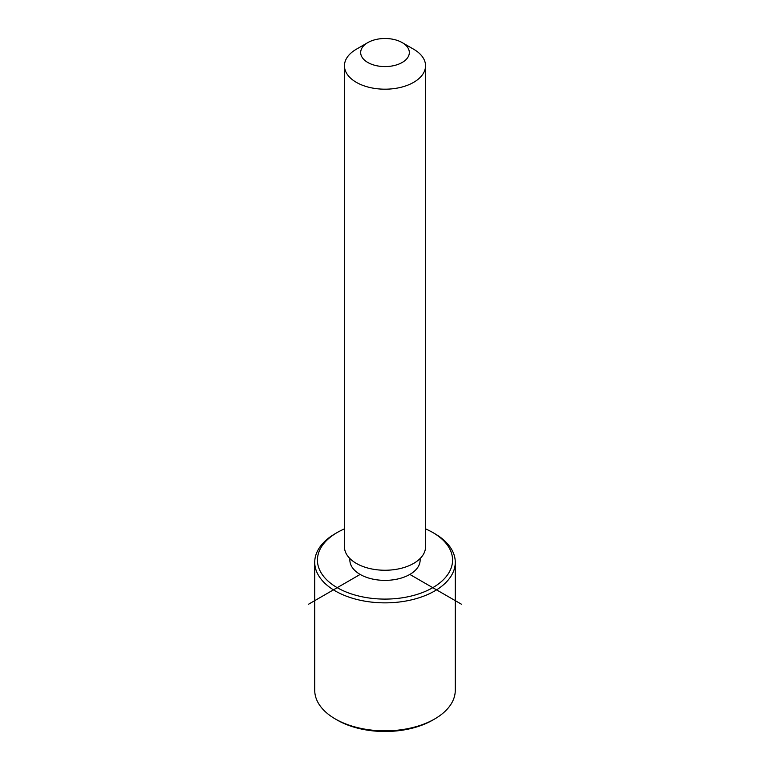 <?xml version="1.0" encoding="UTF-8"?>
<svg xmlns="http://www.w3.org/2000/svg" width="770" height="770" viewBox="0 0 770 770"><rect width="100%" height="100%" fill="white"/><g stroke="black" fill="none" stroke-linecap="round" stroke-linejoin="round"><path stroke-width="1.16" d="M420.131 558.529L420.131 560.088A35.131 20.29 180 0 1 389.995 580.166A35.131 20.29 180 0 1 351.284 565.796A35.131 20.29 180 0 1 349.869 560.088L349.869 558.529M402.2 42.61L413.663 49.232A40.541 23.408 180 0 1 423.904 59.194A40.541 23.408 180 0 1 425.541 65.787L425.541 546.844A40.541 23.408 180 0 1 390.765 570.012A40.541 23.408 180 0 1 346.096 553.438A40.541 23.408 180 0 1 344.459 546.844L344.459 65.787A40.541 23.408 180 0 1 356.337 49.232L367.8 42.61A24.322 14.043 180 0 1 402.2 42.61A24.322 14.043 180 0 1 408.341 48.587A24.322 14.043 180 0 1 391.843 66.018A24.322 14.043 180 0 1 361.659 56.499A24.322 14.043 180 0 1 367.8 42.61M425.541 65.787A40.541 23.408 180 0 1 390.765 88.954A40.541 23.408 180 0 1 346.096 72.37A40.541 23.408 180 0 1 344.459 65.787M425.541 528.884A67.568 39.01 180 0 1 432.779 532.503A67.568 39.01 180 0 1 449.834 549.106A67.568 39.01 180 0 1 404.019 597.52A67.568 39.01 180 0 1 320.166 571.071A67.568 39.01 180 0 1 337.222 532.503A67.568 39.01 180 0 1 344.459 528.884M432.779 532.503L434.684 533.61A70.272 40.569 180 0 1 452.423 550.877A70.272 40.569 180 0 1 455.272 562.293A70.272 40.569 180 0 1 394.991 602.448A70.272 40.569 180 0 1 317.577 573.717A70.272 40.569 180 0 1 314.728 562.293A70.272 40.569 180 0 1 335.316 533.61L337.222 532.503M455.272 562.293L455.272 690.286A70.272 40.569 180 0 1 434.684 718.968L432.779 720.075A67.568 39.01 180 0 1 337.222 720.075L335.316 718.968A70.272 40.569 180 0 1 317.577 701.711A70.272 40.569 180 0 1 314.728 690.286L314.728 562.293M434.684 718.968A70.272 40.569 180 0 1 335.316 718.968M360.158 574.43L308.558 604.219M409.842 574.43L461.442 604.219"/></g></svg>
